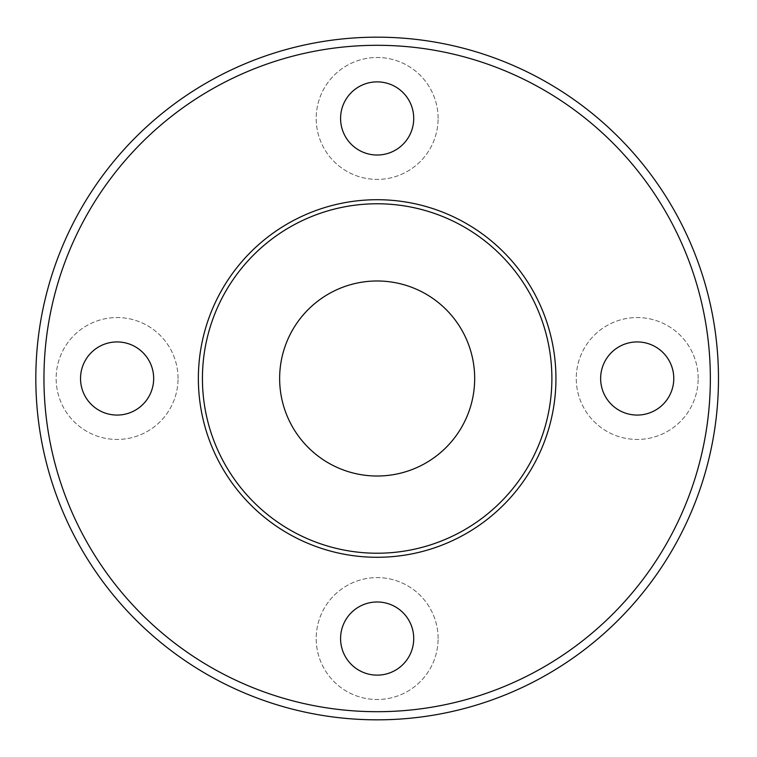 <?xml version="1.0" encoding="UTF-8"?>
<svg xmlns="http://www.w3.org/2000/svg" width="757" height="757" viewBox="0 0 757 757"><rect width="100%" height="100%" fill="white"/><g stroke="black" fill="none" stroke-linecap="round" stroke-linejoin="round"><path stroke-width="0.57" stroke-dasharray="3.79 2.84" d="M555.941 378.5A178.784 178.784 0 0 1 287.764 533.335A178.784 178.784 0 0 1 287.764 223.665A178.784 178.784 0 0 1 555.941 378.5M710.35 378.5A333.194 333.194 0 0 0 210.56 89.941A333.194 333.194 0 0 0 210.56 667.059A333.194 333.194 0 0 0 710.35 378.5M718.478 378.5A341.322 341.322 0 0 1 206.491 674.099A341.322 341.322 0 0 1 206.491 82.901A341.322 341.322 0 0 1 718.478 378.5M474.677 378.5A97.521 97.521 0 0 0 328.396 294.047A97.521 97.521 0 0 0 328.396 462.953A97.521 97.521 0 0 0 474.677 378.5M698.162 378.5A60.948 60.948 0 0 0 606.736 325.718A60.948 60.948 0 0 0 606.736 431.282A60.948 60.948 0 0 0 698.162 378.5A60.948 60.948 0 0 1 606.736 431.282A60.948 60.948 0 0 1 606.736 325.718A60.948 60.948 0 0 1 698.162 378.5M438.104 118.442A60.948 60.948 0 0 0 346.678 65.66A60.948 60.948 0 0 0 346.678 171.233A60.948 60.948 0 0 0 438.104 118.442A60.948 60.948 0 0 1 346.678 171.233A60.948 60.948 0 0 1 346.678 65.66A60.948 60.948 0 0 1 438.104 118.442M178.046 378.5A60.948 60.948 0 0 0 86.62 325.718A60.948 60.948 0 0 0 86.62 431.282A60.948 60.948 0 0 0 178.046 378.5A60.948 60.948 0 0 1 86.62 431.282A60.948 60.948 0 0 1 86.62 325.718A60.948 60.948 0 0 1 178.046 378.5M438.104 638.558A60.948 60.948 0 0 0 346.678 585.767A60.948 60.948 0 0 0 346.678 691.34A60.948 60.948 0 0 0 438.104 638.558A60.948 60.948 0 0 1 346.678 691.34A60.948 60.948 0 0 1 346.678 585.767A60.948 60.948 0 0 1 438.104 638.558M413.729 638.558A36.573 36.573 0 0 1 358.865 670.229A36.573 36.573 0 0 1 358.865 606.887A36.573 36.573 0 0 1 413.729 638.558M153.671 378.5A36.573 36.573 0 0 1 98.817 410.171A36.573 36.573 0 0 1 98.817 346.829A36.573 36.573 0 0 1 153.671 378.5M413.729 118.442A36.573 36.573 0 0 1 358.865 150.113A36.573 36.573 0 0 1 358.865 86.771A36.573 36.573 0 0 1 413.729 118.442M673.777 378.5A36.573 36.573 0 0 1 618.923 410.171A36.573 36.573 0 0 1 618.923 346.829A36.573 36.573 0 0 1 673.777 378.5"/><path stroke-width="1.14" d="M555.941 378.5A178.784 178.784 0 0 0 287.764 223.665A178.784 178.784 0 0 0 287.764 533.335A178.784 178.784 0 0 0 555.941 378.5M474.677 378.5A97.521 97.521 0 0 1 328.396 462.953A97.521 97.521 0 0 1 328.396 294.047A97.521 97.521 0 0 1 474.677 378.5M718.478 378.5A341.322 341.322 0 0 0 206.491 82.901A341.322 341.322 0 0 0 206.491 674.099A341.322 341.322 0 0 0 718.478 378.5M710.35 378.5A333.194 333.194 0 0 1 210.56 667.059A333.194 333.194 0 0 1 210.56 89.941A333.194 333.194 0 0 1 710.35 378.5M673.777 378.5A36.573 36.573 0 0 1 618.923 410.171A36.573 36.573 0 0 1 618.923 346.829A36.573 36.573 0 0 1 673.777 378.5M413.729 118.442A36.573 36.573 0 0 1 358.865 150.113A36.573 36.573 0 0 1 358.865 86.771A36.573 36.573 0 0 1 413.729 118.442M153.671 378.5A36.573 36.573 0 0 1 98.817 410.171A36.573 36.573 0 0 1 98.817 346.829A36.573 36.573 0 0 1 153.671 378.5M413.729 638.558A36.573 36.573 0 0 1 358.865 670.229A36.573 36.573 0 0 1 358.865 606.887A36.573 36.573 0 0 1 413.729 638.558M551.881 378.5A174.725 174.725 0 0 1 289.789 529.815A174.725 174.725 0 0 1 289.789 227.185A174.725 174.725 0 0 1 551.881 378.5"/></g></svg>
